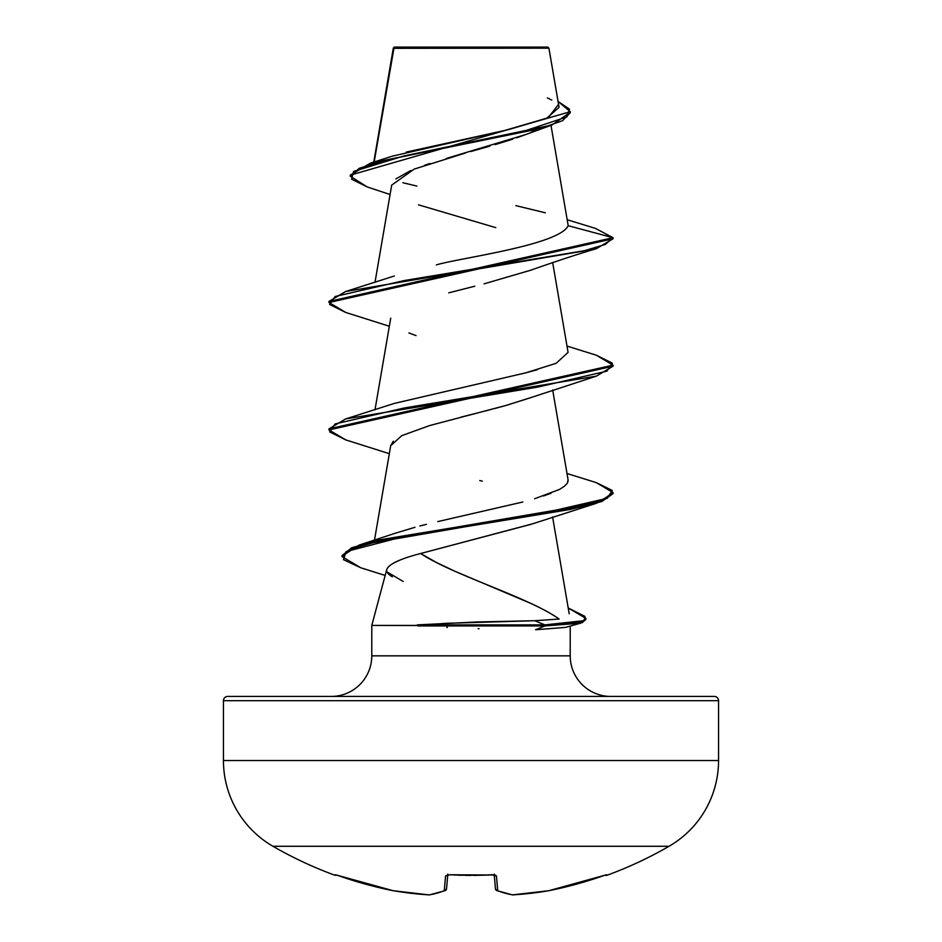 <?xml version="1.0" encoding="UTF-8"?>
<svg xmlns="http://www.w3.org/2000/svg" width="942" height="942" viewBox="0 0 942 942"><rect width="100%" height="100%" fill="white"/><g stroke="black" fill="none" stroke-linecap="round" stroke-linejoin="round"><path stroke-width="1.41" d="M606.942 875.295A2.131 2.131 0 0 1 605.153 875.142A2.131 2.131 0 0 0 606.942 875.295A396.087 396.087 0 0 0 669.044 846.281A99.028 99.028 0 0 0 718.558 760.524L223.442 760.524A99.028 99.028 0 0 0 272.956 846.281L669.044 846.281A396.087 396.087 0 0 1 606.942 875.295L605.529 875.024L606.942 875.295M335.058 875.295A396.087 396.087 0 0 1 272.956 846.281A396.087 396.087 0 0 0 335.058 875.295L336.471 875.024L335.27 874.765A2.131 2.131 22.5 0 0 335.964 874.894A2.131 2.131 -157.5 0 1 335.27 874.765L339.261 875.93M393.544 48.325L548.915 48.172L547.855 47.1L394.145 47.1L374.174 161.989L393.544 48.325M227.705 696.432L714.295 696.432A4.263 4.263 0 0 1 718.558 700.695L223.442 700.695L223.442 760.524L718.558 760.524L718.558 700.695A4.263 4.263 0 0 0 714.295 696.432L227.705 696.432A4.263 4.263 0 0 0 223.442 700.695L718.558 700.695L718.558 760.524A99.028 99.028 0 0 1 669.044 846.281L272.956 846.281A99.028 99.028 0 0 1 223.442 760.524L223.442 700.695A4.263 4.263 0 0 1 227.705 696.432L331.195 696.432A40.588 40.588 0 0 0 371.784 655.844A40.588 40.588 0 0 1 331.195 696.432M610.805 696.432A40.588 40.588 0 0 1 570.216 655.844L570.216 626.077L570.216 655.844A40.588 40.588 0 0 0 610.805 696.432M398.784 560.608L393.45 563.116M392.343 576.822C387.751 574.008 385.914 571.5 386.809 569.321L371.784 625.406L417.918 625.406L446.214 623.298L534.75 620.719L559.136 619.047C552.93 614.537 543.699 609.415 531.465 603.681L454.291 570.982L436.181 562.362L420.638 553.507C453.491 575.35 528.58 597.193 559.136 619.047L534.75 620.719L544.853 624.876L544.853 625.947L535.574 629.762L565.518 627.396L580.578 623.18L544.853 625.947L582.097 622.697L585.9 619.447L580.578 623.18M535.774 629.762L544.853 625.947L371.784 625.406L371.784 655.844L570.216 655.844L371.784 655.844L371.784 625.406M479.101 628.679L478.112 628.644M447.403 627.431L446.791 627.407M534.067 130.973L531.3 132.221M525.53 134.6L516.781 137.803M512.766 139.157L495.009 144.656M489.864 146.151L470.764 151.532M465.407 153.028L414.268 169.077L391.684 185.115L374.998 282.365M530.193 270.366L484.07 283.848M474.803 286.203L448.769 292.844M530.181 397.807L505.913 405.484M503.052 406.273L495.421 408.333M489.84 409.794L484.011 411.301M476.051 413.326L460.956 417.141M393.344 441.186L390.718 445.578L374.48 540.202M532.042 523.964L420.638 553.507L531.053 524.317L596.898 503.11L408.086 535.433L346.079 551.588L343.489 559.666L360.704 567.743L385.172 575.456M395.039 533.325L414.986 527.284M419.92 525.989L426.408 524.341M522.857 501.992L437.771 521.597M534.573 498.754L559.371 489.499L564.458 486.213M568.132 480.915L567.367 483.14L568.085 479.819L552.671 389.964M537.505 369.688L525.871 372.808L556.121 363.318L568.085 352.39L552.671 262.535M568.132 226.115L568.156 225.691C559.348 245.356 456.364 258.438 436.358 264.938M406.273 152.086L508.056 129.725L546.395 118.539L559.077 107.353L548.915 48.172L396.005 48.313M393.497 48.018L407.121 48.042M534.032 48.136L548.915 48.172L547.855 47.1L394.145 47.1M570.263 111.686L558.064 101.453L569.498 109.166L566.931 116.89L520.537 132.327L370.288 163.201L350.271 175.153L570.263 111.686L570.263 112.746L562.551 120.682L540.107 128.607L384.56 160.34L359.314 168.277L350.271 176.213L367.203 186.94L351.59 179.192L353.58 171.444L403.894 155.96L552.059 124.992L525.318 134.682L446.39 158.444M429.941 163.496L424.477 165.321M410.842 170.478L395.864 178.909M418.507 204.838L495.798 227.646M552.059 124.992L570.228 112.216M345.714 312.438L328.958 302.5L613.042 238.773L613.042 237.714L595.379 228.364M370.288 163.201L392.378 156.148L504.406 130.561L548.173 117.774L558.017 104.986M551.812 100.111L547.384 97.921M567.19 219.745L595.438 228.388L613.042 237.714L568.156 225.691L613.042 237.714L328.958 301.44L345.655 291.502L582.957 251.161L605.306 244.437L613.042 237.714L613.042 238.773L596.345 248.712L404.189 280.563L335.128 296.495L329.629 304.466L345.655 312.426L389.329 326.25M545.359 212.798L515.839 205.627M416.894 186.092L402.835 182.713M403.176 581.473L387.009 571.912M386.809 569.321C389.022 564.046 400.303 558.783 420.638 553.507M482.292 481.174L479.749 480.526M390.695 445.707L401.775 435.651L429.552 425.584L505.984 405.46L529.498 398.066M416.07 335.611L408.899 332.962M345.702 439.867L328.958 429.929L613.042 366.214L596.357 376.141L404.212 407.992L335.128 423.924L329.629 431.883L345.643 439.855L389.329 453.679M612.995 493.113L596.898 503.11M596.286 355.193L613.042 365.155L328.958 428.869L345.643 418.931L537.8 387.08L606.872 371.148L612.371 363.176L596.345 355.216L567.002 346.079M596.298 482.634L613.042 492.584L601.844 500.449L570.581 508.327L379.791 539.825L351.778 547.702L342.064 555.58L342.064 556.64L351.778 548.762L379.791 540.885L570.581 509.387L601.844 501.521L613.042 493.643L613.042 492.584M568.214 607.967L585.9 618.388L582.097 621.638L544.853 624.876L584.252 620.648L585.006 616.421L568.214 607.967M360.762 567.755L342.064 556.64M525.871 372.808L394.357 403.412L345.643 418.931M567.367 483.14L564.423 486.237L559.371 489.499M551.082 493.243L543.44 495.987M342.111 556.11L358.902 545.171L539.613 513.908L607.284 498.283L612.276 490.464L596.357 482.657L567.002 473.508M417.341 624.876L417.918 625.947L544.853 625.947L544.853 624.876L417.341 624.876L544.853 624.876L534.75 620.719L477.464 621.956L417.341 624.876M336.471 875.024L365.967 884.267L393.191 890.708A395.558 364.059 -77.1 0 0 429.034 894.876A395.558 150.802 -84.6 0 0 444.271 890.708L445.566 875.93L449.829 874.765L495.151 875.024L496.434 875.93L497.729 890.708A395.558 150.802 84.6 0 0 512.966 894.876A395.558 364.059 77.1 0 0 548.809 890.708L576.033 884.267L605.529 875.024M669.044 846.281L592.718 846.281M450.264 846.281L272.956 846.281M496.234 890.249A2.131 1.931 -68.3 0 0 497.729 890.708A2.131 2.084 175 0 1 495.457 888.812L494.256 875.024L495.457 888.812A2.131 2.084 -5 0 0 497.729 890.708L496.434 875.93L492.171 874.765A395.734 365.614 180 0 1 449.829 874.765L445.566 875.93L444.271 890.708A395.558 150.802 95.4 0 1 429.034 894.876A395.558 364.059 102.9 0 1 393.191 890.708A396.029 394.521 180 0 1 339.273 875.93L335.976 874.883A2.131 2.131 22.5 0 0 336.035 874.894M447.744 875.024L446.543 888.812A2.131 2.084 -175 0 1 444.271 890.708A2.131 1.931 68.3 0 0 445.236 890.59A2.131 1.931 -111.7 0 1 444.271 890.708A2.131 2.084 5 0 0 446.543 888.812L447.744 875.024M335.976 874.883L393.191 890.72A2.131 0.836 99.7 0 0 393.25 890.732A2.131 0.836 -80.3 0 1 393.191 890.708L429.128 894.9A2.131 0.824 -86.4 0 1 429.034 894.876A2.131 0.824 93.6 0 0 429.14 894.9L429.587 894.876A2.131 1.966 -98.4 0 1 429.034 894.876A2.131 1.966 81.6 0 0 429.599 894.876M429.517 894.888L445.201 890.602A2.131 1.931 68.3 0 0 445.766 890.249M447.438 875.106A2.131 2.014 -175 0 1 445.566 875.93A2.131 2.014 5 0 0 447.603 874.859M445.201 890.602L446.378 888.812M492.148 874.765L494.727 875.177L494.173 874.117M494.397 874.859A2.131 2.014 -5 0 0 496.434 875.93A2.131 2.014 175 0 1 494.562 875.106M512.636 894.829A2.131 0.824 -93.6 0 0 512.86 894.9A2.131 0.824 -93.6 0 0 512.966 894.876A2.131 1.966 98.4 0 1 512.401 894.876A2.131 1.966 -81.6 0 0 512.966 894.876A395.558 150.802 -95.4 0 1 497.729 890.708A2.131 1.931 111.7 0 1 496.764 890.59L512.483 894.888M512.966 894.876A2.131 0.824 86.4 0 1 512.872 894.9L548.75 890.72A2.131 0.836 -99.7 0 0 548.809 890.708A395.558 364.059 -102.9 0 1 512.966 894.876M548.691 890.732A2.131 0.836 -99.7 0 0 548.75 890.732L548.809 890.72A2.131 0.836 80.3 0 1 548.75 890.732L512.413 894.876M602.715 875.942L602.727 875.942A396.029 394.521 180 0 1 548.809 890.708L606.153 874.871M606.036 874.894A2.131 2.131 -22.5 0 0 606.73 874.765A2.131 2.131 157.5 0 1 606.036 874.894M470.729 875.412L465.701 875.389M458.766 875.248L489.028 875.036M393.344 47.983L373.762 162.118M550.999 125.357L568.097 225.032M390.718 318.149L374.998 409.794M552.589 516.946L569.215 613.819M390.07 194.511L367.18 186.928M393.191 49.396L393.191 48.36M350.271 176.213L350.271 175.153M529.486 398.066L596.357 376.141M529.486 270.637C557.299 260.852 579.589 253.551 596.345 248.712M328.958 301.44L328.958 302.5M613.042 365.155L613.042 366.214M328.958 428.869L328.958 429.929M585.9 618.388L585.9 619.447M394.368 275.982L345.655 291.502M395.569 533.137L358.902 545.171M447.827 874.117L447.262 875.177L449.829 874.894M473.92 875.412L488.521 875.059M495.457 888.812L496.799 890.602L495.457 888.812M494.738 875.177L492.171 874.894"/></g></svg>
